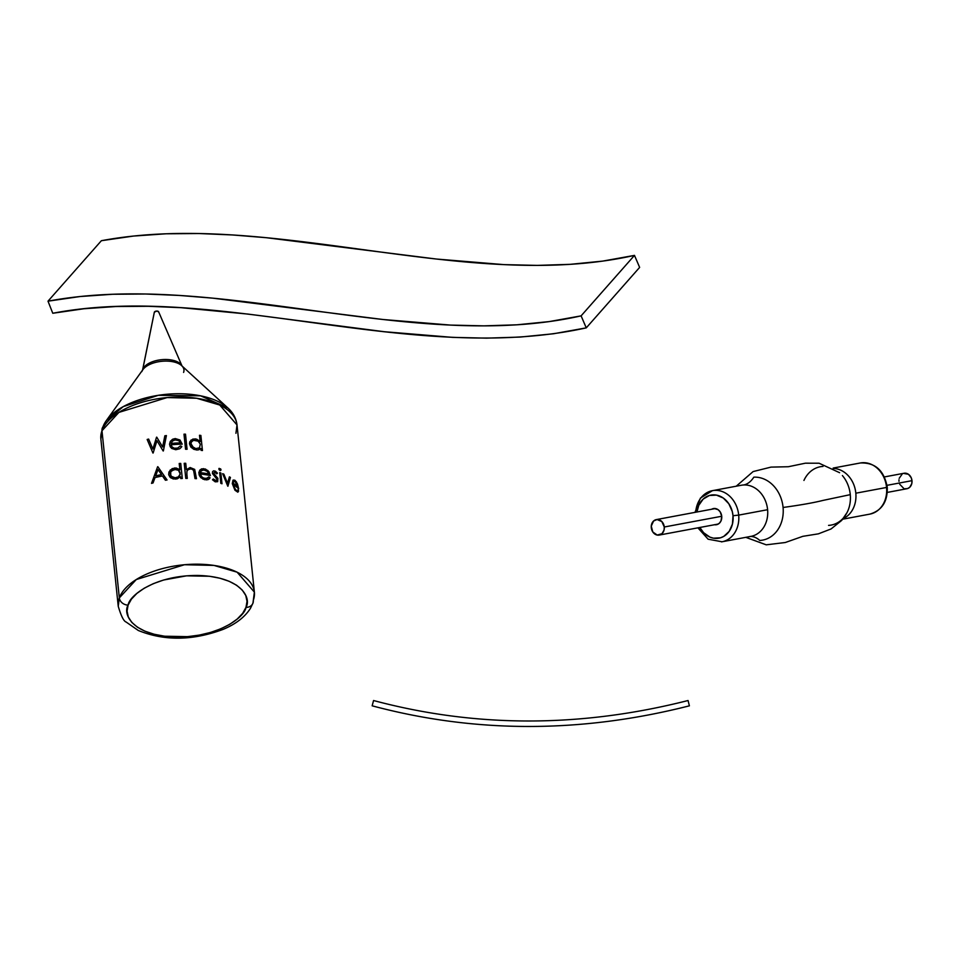 <?xml version="1.0" encoding="UTF-8"?>
<svg xmlns="http://www.w3.org/2000/svg" width="960" height="960" viewBox="0 0 960 960"><rect width="100%" height="100%" fill="white"/><g stroke="black" fill="none" stroke-linecap="round" stroke-linejoin="round"><path stroke-width="1.44" d="M689.4 705.828L688.056 700.524C580.56 727.812 475.728 727.812 373.56 700.524L372.156 705.816C475.272 733.344 581.028 733.344 689.4 705.828C635.208 719.592 581.676 726.468 528.804 726.468C475.92 726.468 423.696 719.58 372.156 705.816L373.56 700.524C475.728 727.812 580.56 727.812 688.056 700.524L689.4 705.828C635.208 719.592 581.676 726.468 528.804 726.468M102.288 428.1A8.208 6.888 -160 0 1 103.008 426.732A66.96 33.72 -5.9 0 1 106.308 420.612A66.96 33.72 -5.9 0 1 165.036 394.44A66.96 33.72 -5.9 0 1 227.904 407.976L200.628 395.82L158.328 395.316L123.324 406.584L106.308 420.612L102.288 428.1L100.872 439.104L101.976 430.752A68.436 34.464 174.1 0 0 100.872 439.104L118.236 606.252A68.436 34.464 -5.9 0 1 119.34 597.9L101.976 430.752L118.92 412.38L167.124 397.572L196.596 398.256L219.732 405.024L237.012 424.956A68.436 34.464 174.1 0 0 173.556 397.14A68.436 34.464 174.1 0 0 101.976 430.752A8.208 6.888 -160 0 1 102.288 428.1A8.208 6.888 20 0 0 101.976 430.752L119.34 597.9L118.236 606.252C121.092 615.96 123.708 621.216 126.084 622.008L138.3 630.48C164.4 641.064 192.612 640.716 222.948 629.448C235.668 624.18 244.836 617.136 250.476 608.292L252.96 603.108L254.376 592.116L237.096 572.172L213.96 565.416L184.488 564.732L136.284 579.54L119.34 597.9A8.208 6.888 20 0 0 128.1 605.112C129.012 596.064 154.452 575.04 198.228 575.46C241.704 576.708 251.616 598.404 245.976 607.368A8.208 6.888 20 0 0 252.924 603.216A8.208 6.888 -160 0 1 245.976 607.368L247.02 601.332L245.772 595.5L242.256 590.076L236.628 585.264L229.092 581.268L219.936 578.232L209.508 576.264L186.516 575.832L163.608 580.02L153.276 583.68L144.252 588.204L136.872 593.424L131.424 599.136L128.1 605.112L127.056 611.148L128.304 616.98L131.82 622.404L137.448 627.216L144.996 631.212L154.152 634.248L164.568 636.216L187.56 636.648L199.248 635.112L210.48 632.46L220.8 628.8L229.824 624.276L237.204 619.056L242.664 613.344L245.976 607.368C245.064 616.416 219.624 637.44 175.848 637.02C132.384 635.772 122.46 614.076 128.1 605.112A8.208 6.888 -160 0 1 119.34 597.9A68.436 34.464 -5.9 0 1 190.92 564.3A68.436 34.464 -5.9 0 1 254.376 592.116A68.436 34.464 -5.9 0 1 253.272 600.456A8.208 6.888 -160 0 1 252.924 603.216M227.928 408A66.96 33.72 -5.9 0 0 227.904 407.976C233.16 412.728 236.196 418.392 237.012 424.956L235.92 433.308M142.56 370.08A20.148 10.14 -5.9 0 1 142.764 369.408L154.356 312.132A2.184 1.092 174.1 0 0 154.332 312.228A2.184 1.092 174.1 0 0 154.32 312.324M179.88 469.896L179.208 463.476A68.436 34.464 -5.9 0 1 180.732 463.404L182.304 478.488A68.436 34.464 174.1 0 0 180.78 478.56L180.588 476.7L175.716 479.112L170.952 477.972L168.66 474.252L170.184 470.076L174.6 467.976L179.364 469.416L176.088 468L172.164 468.624L168.924 472.044L168.744 474.804L170.052 477.228L173.184 478.944L177.144 478.86L180.588 476.7L180.78 478.56A68.436 34.464 -5.9 0 1 182.304 478.488L180.732 463.404A68.436 34.464 174.1 0 0 179.208 463.476L179.88 469.896M151.512 483.372L157.632 466.74A68.436 34.464 -5.9 0 1 157.836 466.704L167.052 479.976A68.436 34.464 174.1 0 0 165.408 480.24L162.456 475.968A68.436 34.464 174.1 0 0 155.016 477.588L153.06 482.94A68.436 34.464 174.1 0 0 151.512 483.372A68.436 34.464 -5.9 0 1 153.06 482.94L155.016 477.588A68.436 34.464 -5.9 0 1 162.456 475.968L165.408 480.24A68.436 34.464 -5.9 0 1 167.052 479.976L157.836 466.704A68.436 34.464 174.1 0 0 157.632 466.74L151.512 483.372M200.148 441.672L199.488 435.264A68.436 34.464 -5.9 0 1 200.88 435.456L202.452 450.54A68.436 34.464 174.1 0 0 201.048 450.336L200.856 448.476L198.924 449.748L196.32 449.976L190.872 447.12L189.468 443.412L190.98 440.124L195.216 438.852L199.668 441.12L196.608 439.14L192.888 439.056L189.756 441.84L189.504 443.952L190.872 447.12L193.908 449.364L197.676 449.988L200.856 448.476L201.048 450.336A68.436 34.464 -5.9 0 1 202.452 450.54L200.88 435.456A68.436 34.464 174.1 0 0 199.488 435.264L200.148 441.672M156.972 440.64L153.144 453A68.436 34.464 174.1 0 0 152.94 453.048L147.156 439.476A68.436 34.464 -5.9 0 1 148.632 439.068L152.892 449.04L156.54 437.196A68.436 34.464 -5.9 0 1 156.756 437.16L162.636 447L164.844 435.792A68.436 34.464 -5.9 0 1 166.404 435.588L163.368 450.948A68.436 34.464 174.1 0 0 163.152 450.984L156.972 440.64L163.152 450.984A68.436 34.464 -5.9 0 1 163.368 450.948L166.404 435.588A68.436 34.464 174.1 0 0 164.844 435.792L162.636 447L156.756 437.16A68.436 34.464 174.1 0 0 156.54 437.196L152.892 449.04L148.632 439.068A68.436 34.464 174.1 0 0 147.156 439.476L152.94 453.048A68.436 34.464 -5.9 0 1 153.144 453L156.972 440.64M182.232 444.168A68.436 34.464 174.1 0 0 171.108 444.792L172.068 446.928L174.276 448.224L177.6 448.104L180.396 445.908L181.812 446.484L181.428 447.156L179.688 448.776L175.764 449.712L171.732 448.452L170.232 446.76L169.524 444.204L170.328 441.384L172.608 439.248L175.272 438.564L179.976 439.992L182.232 444.168L179.976 439.992L175.272 438.564L172.608 439.248L170.328 441.384L169.524 444.204L170.232 446.76L171.732 448.452L175.764 449.712L179.688 448.776L181.428 447.156L181.812 446.484L180.396 445.908L177.6 448.104L174.276 448.224L172.068 446.928L171.108 444.792A68.436 34.464 -5.9 0 1 182.232 444.168M185.508 434.184L187.068 449.268A68.436 34.464 174.1 0 0 185.568 449.244L183.996 434.16A68.436 34.464 -5.9 0 1 185.508 434.184A68.436 34.464 174.1 0 0 183.996 434.16L185.568 449.244A68.436 34.464 -5.9 0 1 187.068 449.268L185.508 434.184M186.888 474.492L187.296 478.38A68.436 34.464 174.1 0 0 185.784 478.392L184.212 463.308A68.436 34.464 -5.9 0 1 185.736 463.296L186.396 469.668L190.14 467.532L194.688 469.404L196.464 478.68A68.436 34.464 174.1 0 0 195 478.584L193.56 470.172L191.232 468.876L188.16 469.584L186.9 471.312L186.888 474.492L186.9 471.312L188.16 469.584L190.344 468.828L192.78 469.428L194.208 471.696L195 478.584A68.436 34.464 -5.9 0 1 196.464 478.68L194.688 469.404L190.14 467.532L186.396 469.668L185.736 463.296A68.436 34.464 174.1 0 0 184.212 463.308L185.784 478.392A68.436 34.464 -5.9 0 1 187.296 478.38L186.888 474.492M210.408 475.572A68.436 34.464 174.1 0 0 200.304 473.988L201.804 476.94L204.096 478.296L207.276 478.284L208.812 476.916L210.072 477.768L208.212 479.58L204.66 479.724L200.904 477.696L199.476 475.74L198.816 472.632L199.812 470.136L201.66 468.852L205.44 469.032L208.836 471.6L210.408 475.572L207.852 470.52L203.472 468.648L199.812 470.136L199.044 474.672L202.932 479.148L206.808 479.904L209.328 478.848L210.072 477.768L208.812 476.916L206.328 478.512L203.28 477.972L201.216 476.268L200.304 473.988A68.436 34.464 -5.9 0 1 210.408 475.572M212.424 473.496L212.592 471.576L213.684 470.82L215.472 471.228L217.44 473.172L216.708 473.844L214.572 472.176L213.636 473.316L217.896 478.356L217.668 481.668L215.22 481.836L212.496 479.772L213.264 478.968L216.108 480.696L217.068 479.4L212.424 473.496L217.068 479.4L216.108 480.696L213.264 478.968L212.496 479.772L215.22 481.836L217.668 481.668L217.896 478.356L213.636 473.316L214.572 472.176L216.708 473.844L217.44 473.172L215.472 471.228L213.684 470.82L212.592 471.576L212.424 473.496M220.248 470.604L218.976 469.524L219.096 468.348L220.884 469.332L220.248 470.604L221.016 470.028L220.596 468.864L218.892 468.624L220.248 470.604M220.872 473.016L221.988 483.756A68.436 34.464 174.1 0 0 220.824 483.348L219.708 472.608A68.436 34.464 -5.9 0 1 220.872 473.016A68.436 34.464 174.1 0 0 219.708 472.608L220.824 483.348A68.436 34.464 -5.9 0 1 221.988 483.756L220.872 473.016M230.436 477.432L227.916 486.24A68.436 34.464 174.1 0 0 227.772 486.18L222.66 473.688A68.436 34.464 -5.9 0 1 223.86 474.18L227.544 483.288L229.416 476.856A68.436 34.464 -5.9 0 1 230.436 477.432A68.436 34.464 174.1 0 0 229.416 476.856L227.544 483.288L223.86 474.18A68.436 34.464 174.1 0 0 222.66 473.688L227.772 486.18A68.436 34.464 -5.9 0 1 227.916 486.24L230.436 477.432M238.692 488.94A68.436 34.464 174.1 0 0 233.196 484.452L235.572 489.744L237.288 490.668L237.996 489.78L238.656 490.968L237.84 492.204L234.96 490.236L232.296 483.624L233.196 480.072L234.792 480.216L236.556 482.124L238.692 488.94L237.468 483.96L235.14 480.456L232.956 480.288L232.296 483.624L234.96 490.236L237.84 492.204L238.656 490.968L237.996 489.78L237.288 490.668L235.572 489.744L233.196 484.452A68.436 34.464 -5.9 0 1 238.692 488.94M235.092 481.644L237.9 486.972A68.436 34.464 174.1 0 0 233.148 483.192L233.748 481.56L235.092 481.644L233.748 481.56L233.148 483.192A68.436 34.464 -5.9 0 1 237.9 486.972L235.092 481.644M203.928 469.992L207.18 471.348L208.932 473.976A68.436 34.464 174.1 0 0 200.316 472.68L201.468 470.64L203.928 469.992L201.468 470.64L200.316 472.68A68.436 34.464 -5.9 0 1 208.932 473.976L207.18 471.348L203.928 469.992M175.14 477.804L178.344 476.88L180.228 474.048L178.452 470.244L175.752 469.284L171.348 470.868L170.172 473.34L171.288 476.328L175.14 477.804L172.788 477.348L170.748 475.656L170.724 471.696L174.276 469.368L178.452 470.244L180.048 472.368L180.036 474.876L178.344 476.88L175.14 477.804M158.016 469.596L155.64 475.884A68.436 34.464 -5.9 0 1 161.508 474.612L158.016 469.596L161.508 474.612A68.436 34.464 174.1 0 0 155.64 475.884L158.016 469.596M195.768 448.596L199.464 447.84L200.328 444.132L198.072 441.144L193.584 440.328L191.52 441.816L190.968 443.688L193.524 447.732L195.768 448.596L192.072 446.46L190.968 443.688L191.52 441.816L193.584 440.328L198.072 441.144L200.328 444.132L199.464 447.84L195.768 448.596M175.056 439.92L178.644 440.58L180.564 442.872A68.436 34.464 174.1 0 0 171.132 443.46L172.38 441.12L175.056 439.92L172.38 441.12L171.132 443.46A68.436 34.464 -5.9 0 1 180.564 442.872L178.644 440.58L175.056 439.92M227.904 407.976L181.644 365.628A21.348 10.752 174.1 0 0 161.592 361.32A21.348 10.752 174.1 0 0 142.872 369.66L106.308 420.612M158.628 312.216A2.184 1.092 174.1 0 0 158.616 311.784A2.184 1.092 174.1 0 0 156.468 311.076A2.184 1.092 174.1 0 0 154.356 312.132L142.764 369.408A20.148 10.14 -5.9 0 1 162.084 359.64A20.148 10.14 -5.9 0 1 182.028 365.988M154.356 312.132L156.9 311.064L158.616 311.784L182.1 366.156M183.6 372.408A21.348 10.752 174.1 0 0 180.084 364.44A21.348 10.752 174.1 0 0 143.544 368.808A21.348 10.752 174.1 0 0 141.816 371.616M142.764 369.408A20.148 10.14 -5.9 0 1 160.968 359.748A20.148 10.14 -5.9 0 1 181.404 364.944M52.776 313.26C217.056 281.724 412.344 366.168 586.26 327.864L639.636 267.396L634.476 255.384L581.1 315.864L586.26 327.864L639.636 267.396L634.476 255.384C466.056 293.292 270.984 209.004 101.376 240.708L48 301.176C217.608 269.472 412.68 353.76 581.1 315.864L634.476 255.384L602.592 261.12L570.168 264.336L537.264 265.392L503.976 264.624L436.5 259.044L266.256 237.696L232.536 234.96L199.116 233.532L166.068 233.784L133.464 236.064L101.376 240.708L48 301.176L52.776 313.26L48 301.176L80.088 296.532L112.692 294.264L145.74 294.012L179.16 295.428L212.88 298.164L383.124 319.512L450.6 325.092L483.888 325.86L516.792 324.816L549.216 321.588L581.1 315.864L586.26 327.864L553.464 333.768L520.188 337.068L486.552 338.148L452.64 337.368L384.336 331.716L247.896 314.076L180.984 307.68L148.128 306.288L115.776 306.528L83.964 308.748L52.776 313.26M845.16 515.724A29.676 24.456 -100.6 0 0 850.272 494.652L822.9 500.436C813.696 502.752 800.424 505.092 783.072 507.468A31.848 26.244 79.4 0 1 759.768 540.456A34.224 19.272 87.1 0 0 750.432 536.46A34.224 19.272 -92.9 0 1 759.768 540.456A31.848 26.244 79.4 0 0 783.072 507.468C800.424 505.092 813.696 502.752 822.9 500.436L850.272 494.652A29.676 24.456 -100.6 0 0 842.4 475.56M695.7 512.244A26.004 21.432 79.4 0 1 712.452 490.656A26.004 21.432 79.4 0 1 738.696 515.112L733.02 515.724L732.276 511.488L728.832 503.784L723.288 498.036L716.46 495.12L709.404 495.48L703.2 499.068L698.772 505.332L696.936 512.004A21.9 18.048 79.4 0 1 715.224 494.94A21.9 18.048 79.4 0 1 733.02 515.724L738.696 515.112A26.004 21.432 -100.6 0 0 712.944 490.572M860.808 462.9A26.004 21.432 79.4 0 1 886.56 487.452L887.256 487.236L886.56 487.452A26.004 21.432 -100.6 0 0 860.304 462.984C875.196 462.396 884.172 470.484 887.256 487.236C887.736 501.552 881.94 510.504 869.868 514.116A26.004 21.432 -100.6 0 0 886.56 487.452L855.828 493.2A26.004 21.432 79.4 0 1 848.148 515.328M752.064 536.124A26.004 21.432 -100.6 0 0 767.604 509.712A26.004 21.432 -100.6 0 0 743.712 484.968A34.224 19.272 87.1 0 0 753.816 477.168A31.848 26.244 79.4 0 1 783.072 507.468A31.848 26.244 79.4 0 0 753.816 477.168A34.224 19.272 -92.9 0 1 743.712 484.968A26.004 21.432 -100.6 0 0 741.36 485.244L712.452 490.656L700.416 498.096L695.016 512.364M828.564 525.384A29.676 24.456 -100.6 0 0 848.436 509.412A29.676 24.456 -100.6 0 0 850.272 494.652M833.16 468.432A26.004 21.432 79.4 0 1 855.828 493.2L886.56 487.452A26.004 21.432 79.4 0 1 869.376 514.2M833.844 468.468A26.004 21.432 79.4 0 1 855.828 493.2A26.004 21.432 79.4 0 1 843.228 518.58M714.372 524.712L717.024 524.58L719.352 523.236L721.008 520.896L721.728 516.3A8.208 6.768 79.4 0 1 716.46 524.724A8.208 6.768 79.4 0 1 714.492 524.736M750.024 536.484L750.924 536.376A26.004 21.432 -100.6 0 0 767.604 509.712L738.696 515.112L767.604 509.712A26.004 21.432 -100.6 0 0 743.712 484.968M733.02 515.724L732.432 524.112L729.18 531.384L723.756 536.4L720.48 537.804L713.424 538.176L709.92 537.108L703.608 532.692L699.84 527.484A21.9 18.048 79.4 0 0 721.212 537.564A21.9 18.048 79.4 0 0 733.02 515.724M721.728 516.3L720.156 511.824L718.068 509.664L714.18 508.488L711.6 509.268A8.208 6.768 79.4 0 1 713.436 508.572A8.208 6.768 79.4 0 1 721.728 516.3M721.512 541.872A26.004 21.432 -100.6 0 0 738.696 515.112A26.004 21.432 79.4 0 1 722.016 541.776L750.924 536.376M823.008 466.428A29.676 24.456 -100.6 0 0 803.94 480.444M664.272 527.004L721.716 516.264L664.272 527.004A7.872 6.492 79.4 0 1 659.232 535.08A7.872 6.492 79.4 0 1 651.288 527.676A7.872 6.492 79.4 0 1 656.328 519.6A7.872 6.492 79.4 0 1 664.272 527.004L661.86 521.58L657.048 519.516L653.556 521.028L651.264 526.14L652.788 531.96L657.24 535.08L662.004 533.664L664.068 530.028L664.272 527.004M887.304 492.408L906.936 488.724A7.872 6.492 -100.6 0 0 911.976 480.66L887.016 485.328L911.976 480.66A7.872 6.492 -100.6 0 0 904.032 473.256L884.4 476.928M899.76 484.296L903.684 488.34M904.944 488.724L907.476 488.604L909.708 487.308L911.772 483.672L911.976 480.66L911.208 477.696L908.484 474.3L903.492 473.388M902.316 473.892L899.196 478.308M898.968 479.796L898.992 481.32M142.524 370.272L154.332 312.228M254.376 592.116L237.012 424.956M847.044 512.592L841.728 520.38L831.096 528.936L818.412 533.832L802.836 536.328L785.292 542.508L766.212 544.824L745.8 537.336M736.236 486.204L753.108 471.576L771.012 467.112L788.34 466.728L805.404 463.188L819.084 463.224L839.616 472.704M860.304 462.984L833.172 468.06M869.868 514.116L842.736 519.192M697.92 527.844L708.108 539.196L722.016 541.776M656.328 519.6L715.392 508.548M659.256 535.068L718.296 524.028"/></g></svg>

